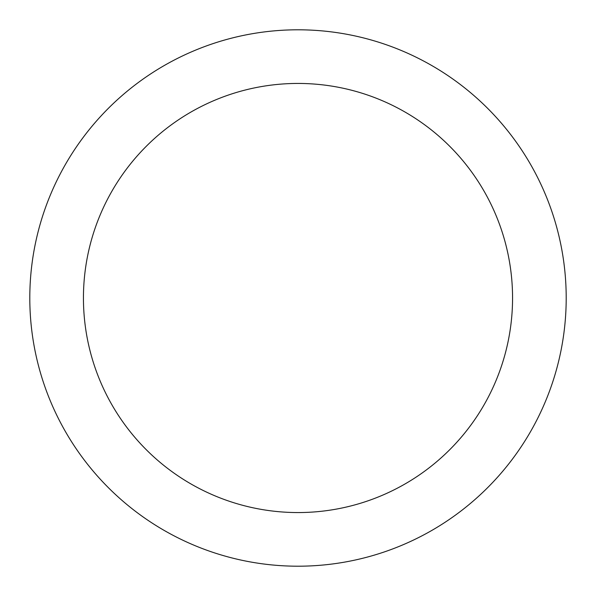 <?xml version="1.0" encoding="UTF-8"?>
<svg xmlns="http://www.w3.org/2000/svg" width="596" height="596" viewBox="0 0 596 596"><rect width="100%" height="100%" fill="white"/><g stroke="black" fill="none" stroke-linecap="round" stroke-linejoin="round"><path stroke-width="0.89" d="M512.56 298A214.56 214.56 0 0 0 298 83.44A214.56 214.56 0 0 0 83.44 298A214.56 214.56 0 0 0 298 512.56A214.56 214.56 0 0 0 512.56 298M566.2 298A268.2 268.2 0 0 0 298 29.8A268.2 268.2 0 0 0 29.8 298A268.2 268.2 0 0 0 298 566.2A268.2 268.2 0 0 0 566.2 298"/></g></svg>
